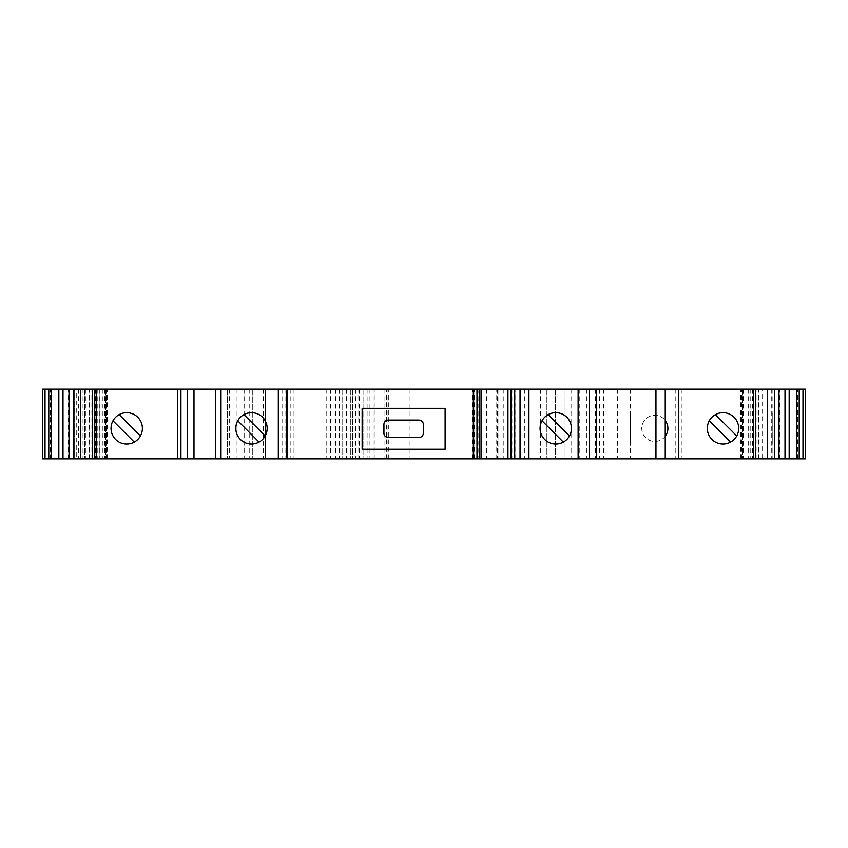<?xml version="1.0" encoding="UTF-8"?>
<svg xmlns="http://www.w3.org/2000/svg" width="848" height="848" viewBox="0 0 848 848"><rect width="100%" height="100%" fill="white"/><g stroke="black" fill="none" stroke-linecap="round" stroke-linejoin="round"><path stroke-width="0.64" stroke-dasharray="4.24 3.18" d="M484.897 457.973L489.529 457.973L484.897 457.973L484.897 458.853L489.529 458.853L484.897 458.853L484.897 457.973M486.869 457.973L471.509 457.973L489.805 457.973L486.869 457.973L486.869 458.853L471.509 458.853L502.875 458.853L276.257 458.853L486.869 458.853M498.73 457.973L471.499 457.973L490.176 457.973L490.176 458.853L490.176 457.973L502.875 457.973L276.257 457.973L276.257 458.853L276.257 457.973L502.875 457.973L502.875 458.853L502.928 457.973L498.73 457.973L498.73 458.853M407.04 457.973L406.171 457.973L406.171 458.853L424.466 458.853L405.291 458.853L406.171 458.853L406.171 457.973L411.397 457.973L411.397 458.853L411.397 457.973L424.466 457.973L424.466 458.853L424.466 457.973L407.04 457.973M369.58 457.973L366.961 457.973L366.961 458.853L372.187 458.853L366.961 458.853L366.961 457.973L372.187 457.973L372.187 458.853L373.056 458.853L372.187 458.853L372.187 457.973L369.58 457.973M330.37 457.973L327.752 457.973L327.752 458.853L346.048 458.853L327.688 458.853L327.752 457.973L346.048 457.973L346.048 458.853L314.682 458.853L346.048 458.853L346.048 457.973L330.37 457.973M289.592 390.027L294.224 390.027L289.592 390.027L289.592 389.147L294.224 389.147L289.592 389.147L289.592 390.027M280.402 390.027L307.633 390.027L307.612 389.147L276.194 389.147L307.633 389.147L289.316 389.147L307.612 389.147L307.612 390.027L288.945 390.027L288.945 389.147L288.945 390.027L276.257 390.027L502.875 390.027L502.875 389.147L276.257 389.147L502.875 389.147L502.875 390.027L276.257 390.027L276.257 389.147L276.194 390.027L280.402 390.027L280.402 389.147M305.248 390.027L289.316 390.027L289.316 389.147L289.316 390.027L305.248 390.027L305.248 389.147M325.643 390.027L346.821 390.027L315.456 390.027L325.643 390.027L325.643 389.147L346.821 389.147L325.643 389.147M328.526 390.027L328.526 389.147L328.526 390.027M367.184 389.147L354.665 389.147L367.184 389.147M367.184 390.027L372.961 390.027L367.735 390.027L367.735 389.147L367.735 390.027L354.665 390.027L354.665 389.147L354.665 390.027L367.184 390.027M409.552 390.027L406.934 390.027L406.934 389.147L412.17 389.147L406.065 389.147L406.934 389.147L406.934 390.027L409.552 390.027M446.143 390.027L451.433 390.027L451.369 389.147L450.5 389.147L462.605 389.147L433.074 389.147L451.433 389.147L446.143 389.147L451.369 389.147L451.369 390.027L433.074 390.027L433.074 389.147L464.439 389.147L433.074 389.147L433.074 390.027L446.143 390.027L446.143 389.147L446.143 390.027L451.369 390.027L446.143 390.027L446.143 389.147L446.143 390.027M473.968 389.147L477.445 389.147L472.219 389.147L473.968 389.147L473.968 458.853L477.445 458.853L473.968 458.853M511.429 389.147L515.785 389.147L511.429 389.147M511.429 458.853L515.785 458.853L511.429 458.853M715.436 414.619A15.677 15.677 0 0 1 736.742 435.925A15.677 15.677 0 0 1 730.584 442.094L709.278 420.788A15.677 15.677 0 0 1 715.436 414.619L736.742 435.925M730.584 442.094A15.677 15.677 0 0 1 709.278 420.788M119.133 414.619A15.677 15.677 0 0 1 140.439 435.925A15.677 15.677 0 0 1 134.281 442.094L112.975 420.788A15.677 15.677 0 0 1 119.133 414.619L140.439 435.925M134.281 442.094A15.677 15.677 0 0 1 112.975 420.788M665.245 436.264A13.07 13.07 0 0 1 641.766 428.357A13.07 13.07 0 0 1 654.836 415.287A13.07 13.07 0 0 1 667.906 428.357A13.07 13.07 0 0 1 654.836 441.426A13.07 13.07 0 0 1 650.67 415.976A13.07 13.07 0 0 1 665.245 420.449M357.951 458.853L357.951 389.147L244.849 389.147L244.849 414.153L244.849 389.147L227.465 389.147L265.318 389.147L265.318 458.853L252.301 458.853L265.318 458.853L265.318 389.147L74.189 389.147L74.189 458.853L74.189 389.147L74.189 458.853L74.274 389.147L106.657 389.147L42.4 389.147L42.4 458.853L805.6 458.853L805.6 389.147L803.257 389.147L803.257 458.853M357.951 389.147L803.257 389.147M753.702 389.147L740.654 389.147L753.702 389.147M753.702 458.853L741.512 458.853L753.702 458.853M753.501 458.853L740.654 458.853L753.501 458.853L753.501 389.147M96.64 458.853L107.346 458.853L96.64 458.853M99.926 389.147L107.346 389.147L94.298 389.147L99.926 389.147L99.926 458.853L106.488 458.853L99.926 458.853M555.769 412.679L555.769 412.679A15.677 15.677 90 0 1 563.337 442.094A15.677 15.677 90 0 1 557.062 443.981M548.19 414.619L569.496 435.925M251.496 412.679L251.496 412.679A15.677 15.677 90 0 1 259.064 442.094A15.677 15.677 90 0 1 252.789 443.981M243.927 414.619L265.233 435.925M337.896 458.853L360.177 458.853L337.896 458.853L337.896 457.973L350.182 457.973L350.182 458.853M373.438 458.853L390.674 458.853L373.438 458.853L373.438 457.973L366.442 457.973L366.442 458.853L366.442 457.973L390.674 457.973L390.674 458.853M432.862 458.853L450.097 458.853L432.862 458.853L432.862 457.973L425.855 457.973L425.855 458.853L425.855 457.973L450.097 457.973L450.097 458.853M507.782 458.853L497.797 458.853L517.725 458.853L507.782 458.853L507.782 457.973L497.797 457.973L497.797 458.853L497.797 457.973L503.267 457.973L503.267 458.853L503.267 457.973L507.655 457.973L507.655 458.853M284.727 458.853L295.676 458.853L284.727 458.853L284.727 457.973L284.727 458.853M180.931 458.853L180.931 389.147M177.444 458.853L177.444 389.147M73.49 458.853L89.443 458.853L73.49 458.853M69.017 458.853L68.455 458.853L69.017 458.853M74.274 458.853L106.657 458.853L74.274 458.853L74.274 389.147L74.274 458.853M244.849 458.853L244.849 389.147M778.983 458.853L779.545 458.853L778.983 458.853M774.51 458.853L758.557 458.853L774.51 458.853M665.245 458.853L565.054 458.853L665.245 458.853L665.245 389.147L565.054 389.147L665.245 389.147M384.388 458.853L373.056 458.853L385.257 458.853L384.388 458.853L384.388 457.973L372.187 457.973L372.187 458.853L372.187 457.973L385.257 457.973L385.257 458.853L353.892 458.853L385.257 458.853L385.257 457.973L384.388 457.973L384.388 458.853M393.97 458.853L405.291 458.853L393.101 458.853L393.97 458.853L393.97 457.973L406.171 457.973L406.171 458.853L406.171 457.973L393.101 457.973L393.101 458.853L393.101 457.973L393.97 457.973L393.97 458.853M453.489 457.973L432.3 457.973L445.37 457.973L445.37 458.853L463.665 458.853L432.3 458.853L463.665 457.973L463.665 458.853L463.665 457.973L453.489 457.973L453.489 458.853M471.499 458.853L471.509 457.973M484.272 457.973L471.605 457.973L471.605 458.853L492.709 458.853L471.605 458.853L471.605 457.973L484.272 457.973L484.272 458.853M469.644 458.853L455.567 458.853L469.644 458.853L469.644 457.973L469.644 458.853M403.15 458.853L420.385 458.853L403.15 458.853L403.15 457.973L396.143 457.973L396.143 458.853L396.143 457.973L420.385 457.973L420.385 458.853M322.293 458.853L333.985 458.853L310.919 458.853L322.293 458.853L322.293 457.973L333.985 457.973L333.985 458.853M296.853 458.853L308.577 458.853L296.853 458.853L296.853 457.973L296.853 458.853M344.935 389.147L330.858 389.147L344.935 389.147L344.935 390.027L344.935 389.147M404.358 389.147L380.116 389.147L404.358 389.147L404.358 390.027L404.358 389.147M500.924 389.147L491.925 389.147L503.659 389.147L500.924 389.147L500.924 390.027L500.924 389.147L500.924 390.027L495.444 390.027L495.444 389.147L495.444 390.027L491.925 390.027L491.925 389.147L491.925 390.027L495.444 390.027L495.444 389.147L495.444 390.027L500.924 390.027L500.924 389.147M373.83 389.147L385.162 389.147L373.83 389.147L373.83 390.027L372.961 390.027L372.961 389.147L372.961 390.027L372.961 389.147L372.961 390.027L385.162 390.027L373.83 390.027L373.83 389.147M386.031 389.147L385.162 389.147L386.031 389.147L386.031 390.027L385.162 390.027L386.031 390.027L386.031 389.147M302.715 389.147L282.776 389.147L302.715 389.147L302.715 390.027L302.715 389.147M595.55 389.147L595.55 458.853M565.054 389.147L565.054 458.853L565.054 389.147M762.596 389.147L774.51 389.147L758.557 389.147L762.596 389.147L762.596 458.853M779.545 389.147L778.983 389.147L779.545 389.147L779.545 458.853M797.279 389.147L796.569 389.147L797.279 389.147L797.279 458.853M68.455 389.147L69.017 389.147L68.455 389.147L68.455 458.853M76.723 389.147L89.443 389.147L76.723 389.147L76.723 458.853M394.744 389.147L406.065 389.147L393.864 389.147L394.744 389.147L394.744 390.027L406.934 390.027L406.934 389.147L406.934 390.027L393.864 390.027L393.864 389.147L425.23 389.147L393.864 389.147L393.864 390.027L394.744 390.027L394.744 389.147M521.244 389.147L504.825 389.147L521.244 389.147L521.244 390.027L521.244 389.147M466.517 389.147L489.582 389.147L466.517 389.147L466.517 390.027L466.538 389.147M434.07 389.147L409.828 389.147L434.07 389.147L434.07 390.027L434.07 389.147M374.646 389.147L350.404 389.147L374.646 389.147L374.646 390.027L374.646 389.147M316.24 390.027L328.907 390.027L328.907 389.147L307.792 389.147L328.907 389.147L328.907 390.027L316.24 390.027L316.24 389.147M388.278 420.078L418.976 420.078M388.278 437.504L418.976 437.504A4.357 4.357 -90 0 0 423.332 433.148L423.332 424.435A4.357 4.357 -90 0 0 419.696 420.142M85.404 389.147L85.404 458.853M94.499 389.147L94.499 458.853M630.488 389.147L630.488 458.853M678.792 389.147L678.792 458.853M748.074 389.147L748.074 458.853M771.277 389.147L771.277 458.853M772.888 389.147L772.888 458.853M546.886 389.147L546.886 458.853L546.886 389.147M555.557 389.147L555.557 458.853L555.557 389.147M511.948 389.147L511.948 458.853M498.889 389.147L498.889 458.853L498.889 389.147M507.57 389.147L507.57 458.853L507.57 389.147M481.463 389.147L481.463 458.853L481.463 389.147M472.877 389.147L472.877 458.853M363.834 389.147L363.834 458.853L363.834 389.147M352.503 389.147L352.503 458.853L352.503 389.147M355.333 389.147L355.333 458.853M342.115 389.147L342.115 458.853L342.115 389.147M350.786 389.147L350.786 458.853L350.786 389.147M227.465 389.147L227.465 458.853L227.465 389.147M265.318 389.147L265.318 458.853M252.301 389.147L252.301 458.853L252.301 389.147M253.054 389.147L253.054 458.853M84.726 389.147L84.726 458.853L84.726 389.147M772.804 443.599L772.804 413.114L772.804 443.599M772.973 443.599L772.973 458.853L772.973 443.599M630.573 413.114L630.403 443.599L630.573 413.114M177.359 389.147L177.359 458.853M514.132 389.147L514.132 458.853M292.846 390.027L282.776 390.027L302.715 390.027L297.245 390.027L297.245 389.147L297.245 390.027L292.846 390.027L292.846 389.147M288.246 390.027L288.246 389.147M282.776 390.027L282.776 389.147L282.776 390.027M292.73 390.027L292.73 389.147M438.745 390.027L433.074 390.027L433.074 389.147L433.074 390.027L464.439 390.027L464.439 389.147L464.439 390.027L438.745 390.027L438.745 389.147M451.369 390.027L451.369 389.147L451.369 390.027M412.17 390.027L412.17 389.147L412.17 390.027M397.383 390.027L393.864 390.027L393.864 389.147L393.864 390.027L425.23 390.027L425.23 389.147L425.23 390.027L397.383 390.027L397.383 389.147M474.891 390.027L474.891 389.147L474.891 390.027M490.579 390.027L490.579 389.147L490.579 390.027M521.244 390.027L504.825 390.027L504.825 389.147L504.825 390.027L510.305 390.027L510.305 389.147L510.305 390.027L515.775 390.027L515.775 389.147L515.775 390.027L521.244 390.027M333.752 390.027L333.752 389.147L333.752 390.027M346.821 390.027L346.821 389.147L346.821 390.027M334.589 390.027L334.589 389.147M331.388 390.027L331.388 389.147M315.456 390.027L315.456 389.147L315.456 390.027M307.612 390.027L307.633 389.147M292.253 390.027L292.253 389.147M294.553 390.027L294.553 389.147L294.553 390.027M301.835 390.027L301.835 389.147M294.224 390.027L294.224 389.147L294.224 390.027M500.924 390.027L503.659 390.027L503.659 389.147L503.659 390.027L500.924 390.027M466.538 390.027L484.113 390.027L484.113 389.147M484.113 390.027L477.901 390.027L477.901 389.147M477.901 390.027L472.665 390.027L472.665 389.147M472.665 390.027L468.085 390.027L468.085 389.147M468.085 390.027L477.954 390.027L477.954 389.147M477.954 390.027L489.582 390.027L489.582 389.147M489.582 390.027L478.208 390.027L478.208 389.147M478.208 390.027L466.517 390.027M483.72 390.027L471.986 390.027L483.72 390.027L483.72 389.147L471.986 389.147L483.72 389.147M471.986 390.027L471.986 389.147M481.738 390.027L481.738 389.147M477.763 390.027L477.763 389.147M450.33 390.027L462.605 390.027L450.33 390.027L450.33 389.147M440.324 390.027L440.324 389.147M444.861 390.027L444.861 389.147M450.309 390.027L450.309 389.147M457.136 390.027L457.136 389.147M450.606 390.027L450.606 389.147M444.967 390.027L444.967 389.147M440.716 390.027L440.716 389.147M450.5 390.027L450.5 389.147M462.605 390.027L462.605 389.147M409.828 390.027L434.07 390.027L409.828 390.027L409.828 389.147M418.181 390.027L428.6 390.027L415.308 390.027L418.181 390.027L418.181 389.147L428.6 389.147L418.181 389.147M426.512 390.027L426.512 389.147M428.6 390.027L428.6 389.147L428.6 390.027M415.308 390.027L415.308 389.147M380.116 390.027L404.358 390.027L380.116 390.027L380.116 389.147M388.469 390.027L398.889 390.027L385.596 390.027L388.469 390.027L388.469 389.147L398.889 389.147L388.469 389.147M396.8 390.027L396.8 389.147M398.889 390.027L398.889 389.147L398.889 390.027M385.596 390.027L385.596 389.147M350.404 390.027L374.646 390.027L350.404 390.027L350.404 389.147M358.757 390.027L369.177 390.027L355.884 390.027L358.757 390.027L358.757 389.147L369.177 389.147L358.757 389.147M367.089 390.027L367.089 389.147M369.177 390.027L369.177 389.147L369.177 390.027M355.884 390.027L355.884 389.147M344.935 390.027L339.465 390.027L339.465 389.147L339.465 390.027L330.858 390.027L330.858 389.147L330.858 390.027L344.935 390.027M310.538 390.027L310.538 389.147L310.538 390.027L307.792 390.027L307.792 389.147L307.792 390.027L310.538 390.027L310.538 389.147L310.538 390.027M316.007 390.027L316.007 389.147L322.759 389.147L316.007 389.147L316.007 390.027L322.759 390.027L316.007 390.027L316.007 389.147L316.007 390.027M322.759 390.027L322.759 389.147M279.257 457.973L279.257 458.853L279.257 457.973L295.676 457.973L295.676 458.853L295.676 457.973L290.207 457.973L290.207 458.853L290.207 457.973L279.257 457.973M332.978 457.973L332.978 458.853L333.052 457.973L327.688 457.973L332.978 457.973L332.978 458.853L332.978 457.973M340.387 457.973L346.048 457.973L346.048 458.853L346.048 457.973L314.682 457.973L314.682 458.853L314.682 457.973L340.387 457.973L340.387 458.853M327.752 457.973L327.752 458.853L327.752 457.973M381.738 457.973L385.257 457.973L385.257 458.853L385.257 457.973L353.892 457.973L353.892 458.853L353.892 457.973L381.738 457.973L381.738 458.853M304.231 457.973L304.231 458.853L304.231 457.973M288.553 457.973L288.553 458.853L288.553 457.973M507.655 457.973L512.256 457.973L512.256 458.853L512.256 457.973L517.725 457.973L517.725 458.853L517.725 457.973L507.782 457.973M432.3 457.973L432.3 458.853L432.3 457.973M444.532 457.973L444.532 458.853M447.733 457.973L447.733 458.853M473.873 457.973L473.873 458.853M489.805 457.973L489.805 458.853M484.579 457.973L484.579 458.853L484.579 457.973M477.297 457.973L477.297 458.853M489.529 457.973L489.529 458.853L489.529 457.973M489.974 457.973L489.974 458.853L489.974 457.973L492.709 457.973L492.709 458.853L492.709 457.973L489.974 457.973L489.974 458.853L489.974 457.973M484.505 457.973L484.505 458.853L477.753 458.853L484.505 458.853L484.505 457.973L477.753 457.973L484.505 457.973L484.505 458.853L484.505 457.973M477.753 457.973L477.753 458.853M455.567 457.973L455.567 458.853L455.567 457.973L461.047 457.973L461.047 458.853L461.047 457.973L469.644 457.973L455.567 457.973M450.097 457.973L432.862 457.973M441.744 457.973L431.335 457.973L444.628 457.973L441.744 457.973L441.744 458.853L431.335 458.853L441.744 458.853M433.423 457.973L433.423 458.853M431.335 457.973L431.335 458.853L431.335 457.973M444.628 457.973L444.628 458.853M420.385 457.973L403.15 457.973M412.033 457.973L401.623 457.973L414.916 457.973L412.033 457.973L412.033 458.853L401.623 458.853L412.033 458.853M403.712 457.973L403.712 458.853M401.623 457.973L401.623 458.853L401.623 457.973M414.916 457.973L414.916 458.853M390.674 457.973L373.438 457.973M382.321 457.973L371.912 457.973L385.204 457.973L382.321 457.973L382.321 458.853L371.912 458.853L382.321 458.853M374 457.973L374 458.853M371.912 457.973L371.912 458.853L371.912 457.973M385.204 457.973L385.204 458.853M350.182 457.973L360.177 457.973L360.177 458.853M360.177 457.973L355.651 457.973L355.651 458.853M355.651 457.973L350.203 457.973L350.203 458.853M350.203 457.973L343.376 457.973L343.376 458.853M343.376 457.973L349.906 457.973L349.906 458.853M349.906 457.973L355.535 457.973L355.535 458.853M355.535 457.973L359.796 457.973L359.796 458.853M359.796 457.973L350.012 457.973L350.012 458.853M350.012 457.973L337.896 457.973M333.985 457.973L333.974 458.853M333.974 457.973L316.399 457.973L316.399 458.853M316.399 457.973L322.611 457.973L322.611 458.853M322.611 457.973L327.847 457.973L327.847 458.853M327.847 457.973L332.427 457.973L332.427 458.853M332.427 457.973L322.547 457.973L322.547 458.853M322.547 457.973L310.919 457.973L310.919 458.853M310.919 457.973L322.293 457.973M316.792 457.973L328.515 457.973L316.792 457.973L316.792 458.853L328.515 458.853L316.792 458.853M328.515 457.973L328.515 458.853M318.774 457.973L318.774 458.853M322.749 457.973L322.749 458.853M299.588 457.973L299.588 458.853L299.588 457.973L305.057 457.973L305.057 458.853L305.057 457.973L308.577 457.973L308.577 458.853L308.577 457.973L305.057 457.973L305.057 458.853L305.057 457.973L299.588 457.973L299.588 458.853L299.588 457.973L296.853 457.973L299.588 457.973M488.183 457.973L488.183 458.853M371.816 390.027L371.816 389.147M409.171 389.147L409.171 458.853M752.112 389.147L752.112 458.853M752.526 389.147L752.526 458.853M97.022 389.147L97.022 458.853M50.721 389.147L50.721 458.853M51.209 389.147L51.209 458.853M89.04 389.147L89.04 458.853M95.888 389.147L95.888 458.853M105.703 389.147L105.703 458.853L105.682 389.147M104.633 389.147L104.633 458.853M95.474 389.147L95.474 458.853M99.767 389.147L99.767 458.853M99.015 389.147L99.015 458.853M97.817 389.147L97.817 458.853M586.837 389.147L586.837 458.853M599.462 389.147L599.462 458.853M603.405 389.147L603.405 458.853M630.075 389.147L630.075 458.853M750.978 389.147L750.978 458.853M750.183 389.147L750.183 458.853M748.985 389.147L748.985 458.853M748.233 389.147L748.233 458.853M742.318 389.147L742.318 458.853L742.297 389.147M743.367 389.147L743.367 458.853M758.96 389.147L758.96 458.853M796.791 389.147L796.791 458.853M681.972 389.147L681.972 458.853M675.814 389.147L675.814 458.853M617.567 389.147L617.567 458.853M604.009 389.147L604.009 458.853M579.799 389.147L579.799 458.853M571.7 389.147L571.7 458.853M551.9 389.147L551.9 458.853M540.568 389.147L540.568 458.853M524.764 389.147L524.764 458.853M514.365 389.147L514.365 458.853M503.235 389.147L503.235 458.853M497.034 389.147L497.034 458.853M497.553 389.147L497.553 458.853M486.71 389.147L486.71 458.853M483.053 389.147L483.053 458.853M474.763 389.147L474.763 458.853M478.802 389.147L478.802 458.853M387.981 389.147L387.981 458.853M384.049 389.147L384.049 458.853M369.94 389.147L369.94 458.853M374.085 389.147L374.085 458.853M367.12 389.147L367.12 458.853M359.499 389.147L359.499 458.853M355.8 389.147L355.8 458.853M357.877 389.147L357.877 458.853M346.472 389.147L346.472 458.853M346.408 389.147L346.408 458.853M339.391 389.147L339.391 458.853M335.617 389.147L335.617 458.853M330.55 389.147L330.55 458.853M326.777 389.147L326.777 458.853M293.97 389.147L293.97 458.853M290.196 389.147L290.196 458.853M285.84 389.147L285.84 458.853M282.066 389.147L282.066 458.853M249.206 389.147L249.206 458.853M244.849 414.153L244.849 442.561L244.849 414.153M236.179 389.147L236.179 458.853M229.638 389.147L229.638 458.853M263.134 389.147L263.134 458.853M263.452 389.147L263.452 458.853M265.223 389.147L265.223 458.853M244.637 389.147L244.637 458.853M82.987 389.147L82.987 458.853M78.631 389.147L78.631 458.853M80.369 389.147L80.369 458.853M89.082 389.147L89.082 458.853M102.311 389.147L102.311 458.853M106.329 389.147L106.329 458.853M44.933 389.147L44.933 458.853M511.111 389.147L511.111 458.853M476.873 389.147L476.873 458.853M444.405 390.027L444.405 389.147M434.812 390.027L434.812 389.147M458.768 390.027L458.768 389.147M461.853 390.027L461.853 389.147M463.167 390.027L463.167 389.147M457.231 390.027L457.231 389.147M439.529 390.027L439.529 389.147M437.43 390.027L437.43 389.147M447.013 390.027L447.013 389.147M406.065 390.027L406.065 389.147L406.065 390.027M421.106 390.027L421.106 389.147M419.824 390.027L419.824 389.147M398.666 390.027L398.666 389.147M385.162 390.027L385.162 389.147L385.162 390.027M354.814 390.027L354.814 389.147M355.535 390.027L355.535 389.147M366.866 390.027L366.866 389.147M277.126 390.027L277.126 389.147M288.076 390.027L288.076 389.147M290.504 390.027L290.504 389.147M290.949 390.027L290.949 389.147M307.474 390.027L307.474 389.147M307.57 390.027L307.57 389.147M295.422 390.027L295.422 389.147M306.743 390.027L306.743 389.147M293.62 390.027L293.62 389.147M290.726 390.027L290.726 389.147M289.857 390.027L289.857 389.147M293.005 390.027L293.005 389.147M427.169 390.027L427.169 389.147M427.074 390.027L427.074 389.147M425.738 390.027L425.738 389.147M397.458 390.027L397.458 389.147M397.362 390.027L397.362 389.147M396.027 390.027L396.027 389.147M367.746 390.027L367.746 389.147M367.65 390.027L367.65 389.147M366.315 390.027L366.315 389.147M334.727 457.973L334.727 458.853M344.309 457.973L344.309 458.853M320.353 457.973L320.353 458.853M317.279 457.973L317.279 458.853M315.965 457.973L315.965 458.853M321.89 457.973L321.89 458.853M339.592 457.973L339.592 458.853M341.691 457.973L341.691 458.853M328.632 457.973L328.632 458.853L328.632 457.973M332.109 457.973L332.109 458.853M373.056 457.973L373.056 458.853L373.056 457.973M358.026 457.973L358.026 458.853M359.308 457.973L359.308 458.853M380.455 457.973L380.455 458.853M512.256 457.973L512.256 458.853M405.291 457.973L405.291 458.853L405.291 457.973M407.305 457.973L407.305 458.853M424.318 457.973L424.318 458.853M423.587 457.973L423.587 458.853M412.266 457.973L412.266 458.853M502.005 457.973L502.005 458.853M491.045 457.973L491.045 458.853M488.628 457.973L488.628 458.853M471.658 457.973L471.658 458.853M471.552 457.973L471.552 458.853M483.71 457.973L483.71 458.853M472.378 457.973L472.378 458.853M485.512 457.973L485.512 458.853M488.395 457.973L488.395 458.853M489.275 457.973L489.275 458.853M486.116 457.973L486.116 458.853M432.756 457.973L432.756 458.853M434.187 457.973L434.187 458.853M403.044 457.973L403.044 458.853M404.485 457.973L404.485 458.853M373.332 457.973L373.332 458.853M374.774 457.973L374.774 458.853M446.08 390.027L446.08 389.147M472.219 458.853L472.219 389.147M91.849 458.853L91.849 389.147M50.265 458.853L50.265 389.147M89.443 458.853L89.443 389.147M106.488 458.853L106.488 389.147M107.346 458.853L107.346 389.147M740.654 458.853L740.654 389.147M741.512 458.853L741.512 389.147M756.151 458.853L756.151 389.147M758.557 458.853L758.557 389.147M797.735 458.853L797.735 389.147M496.748 458.853L496.748 389.147M474.509 458.853L474.509 389.147M386.497 458.853L386.497 389.147M388.342 458.853L388.342 389.147M374.233 458.853L374.233 389.147M106.657 458.853L106.657 389.147M515.785 458.853L515.785 389.147M451.433 390.027L451.433 389.147M276.194 390.027L276.194 389.147M289.316 390.027L289.316 389.147M327.688 457.973L327.688 458.853M333.052 457.973L333.052 458.853M502.928 457.973L502.928 458.853"/><path stroke-width="1.27" d="M802.982 389.147L802.982 458.853L805.6 458.853L805.6 389.147L193.991 389.147L193.991 458.853L193.991 389.147L187.535 389.147L187.535 458.853L477.445 458.853L477.445 389.147M802.982 458.853L477.445 458.853M707.327 428.357A15.677 15.677 0 0 1 723.005 412.679A15.677 15.677 0 0 1 738.693 428.357A15.677 15.677 0 0 1 723.005 444.034A15.677 15.677 0 0 1 707.327 428.357M111.024 428.357A15.677 15.677 0 0 1 126.712 412.679A15.677 15.677 0 0 1 142.39 428.357A15.677 15.677 0 0 1 126.712 444.034A15.677 15.677 0 0 1 111.024 428.357M665.245 420.449A13.07 13.07 0 0 1 665.245 436.264M187.535 389.147L92.252 389.147L92.252 458.853L42.4 458.853L42.4 389.147L45.018 389.147L45.018 458.853M177.359 389.147L177.359 458.853L92.252 458.853M92.252 389.147L45.018 389.147M548.19 414.619A15.677 15.677 90 0 1 571.446 428.357A15.677 15.677 90 0 1 555.769 444.034A15.677 15.677 90 0 1 548.19 414.619L569.496 435.925M557.062 443.981A15.677 15.677 90 0 1 540.081 428.357A15.677 15.677 90 0 1 555.769 412.679M243.927 414.619A15.677 15.677 90 0 1 267.173 428.357A15.677 15.677 90 0 1 251.496 444.034A15.677 15.677 90 0 1 243.927 414.619L265.233 435.925M252.789 443.981A15.677 15.677 90 0 1 235.818 428.357A15.677 15.677 90 0 1 251.496 412.679M180.931 389.147L180.931 458.853L187.535 458.853M180.931 458.853L177.444 458.853L177.444 389.147M796.601 458.853L796.569 389.147L796.601 458.853M51.399 389.147L51.399 458.853L51.431 389.147M237.758 420.788L259.064 442.094L237.758 420.788M514.725 389.147L514.725 458.853M473.004 389.147L473.004 458.853M362.138 408.323L445.115 408.323L445.115 449.27L362.138 449.27L362.138 408.323L445.115 408.323L445.115 449.27L362.138 449.27L362.138 408.323M528.919 389.147L528.919 458.853M578.124 389.147L578.124 458.853M94.499 389.147L94.499 458.853M383.921 424.435A4.357 4.357 90 0 1 388.278 420.078L388.278 420.078A4.357 4.357 -90 0 0 383.921 424.435L383.921 433.148A4.357 4.357 -90 0 0 388.278 437.504L388.278 437.504A4.357 4.357 90 0 1 383.921 433.148L383.921 424.435M388.278 437.504L418.976 437.504A4.357 4.357 90 0 0 423.332 433.148L423.332 424.435A4.357 4.357 90 0 0 418.976 420.078L388.278 420.078M419.696 420.142A4.357 4.357 -90 0 0 418.976 420.078M73.49 389.147L73.49 458.853M80.348 389.147L80.348 458.853M215.774 389.147L215.774 458.853M221.01 389.147L221.01 458.853M278.324 389.147L278.324 458.853M678.792 389.147L678.792 458.853M753.501 389.147L753.501 458.853M755.748 389.147L755.748 458.853M767.652 389.147L767.652 458.853M774.51 389.147L774.51 458.853M112.975 420.788L134.281 442.094M140.439 435.925L119.133 414.619M709.278 420.788L730.584 442.094M736.742 435.925L715.436 414.619M563.337 442.094L542.031 420.788L563.337 442.094M510.994 389.147L510.994 458.853M479.682 389.147L479.682 458.853M477 389.147L477 458.853M507.941 389.147L507.941 458.853M789.17 389.147L789.17 458.853M520.047 389.147L520.047 458.853M287.218 389.147L287.218 458.853M520.354 389.147L520.354 458.853M589.424 389.147L589.424 458.853M596.388 389.147L596.388 458.853M655.96 389.147L655.96 458.853M665.245 389.147L665.245 458.853M96.216 389.147L96.216 458.853M48.781 389.147L48.781 458.853M51.357 389.147L51.357 458.853M58.83 389.147L58.83 458.853M62.996 389.147L62.996 458.853M286.91 389.147L286.91 458.853M785.004 389.147L785.004 458.853M796.643 389.147L796.643 458.853M799.219 389.147L799.219 458.853M514.429 389.147L514.429 458.853M507.592 389.147L507.592 458.853M481.293 389.147L481.293 458.853M481.081 389.147L481.081 458.853M473.301 389.147L473.301 458.853M753.702 458.853L753.702 389.147M69.017 458.853L69.017 389.147M94.298 458.853L94.298 389.147M778.983 458.853L778.983 389.147M510.549 458.853L510.549 389.147"/></g></svg>
